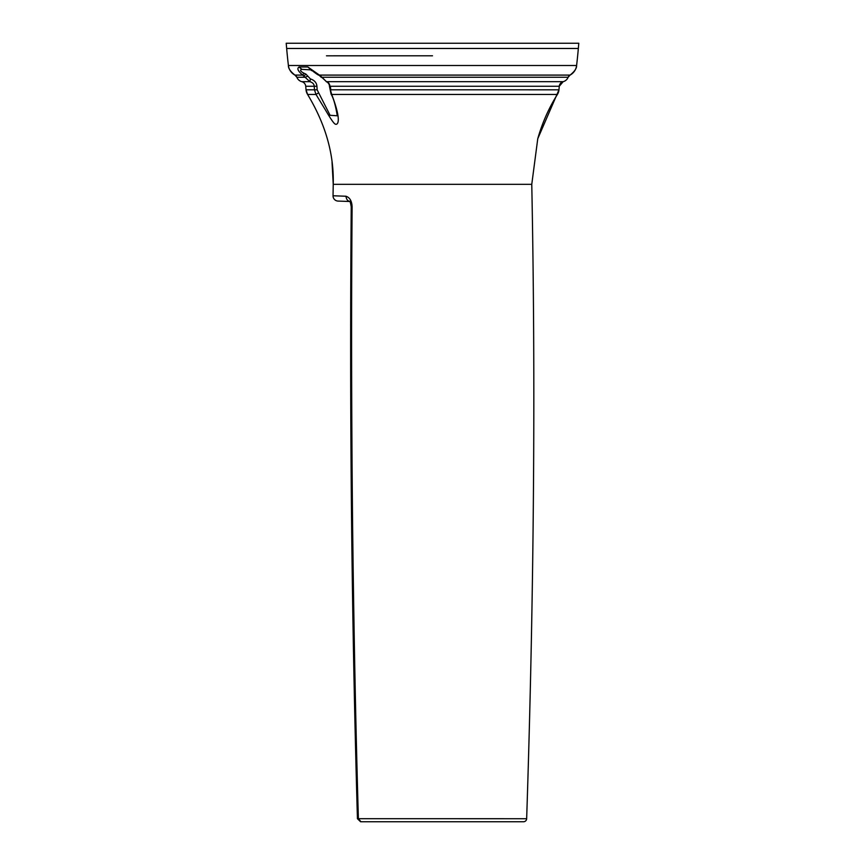 <?xml version="1.0" encoding="UTF-8"?>
<svg xmlns="http://www.w3.org/2000/svg" width="865" height="865" viewBox="0 0 865 865"><rect width="100%" height="100%" fill="white"/><g stroke="black" fill="none" stroke-linecap="round" stroke-linejoin="round"><path stroke-width="1.3" d="M555.244 94.447L557.395 94.458A10.445 10.445 96.1 0 0 558.963 89.809L537.76 138.724L531.77 184.321C535.705 383.346 533.997 594.806 526.655 818.723L357.44 818.701L360.575 821.75L357.44 818.701C351.579 614.799 349.514 410.864 351.233 206.886C350.585 202.821 350.001 200.94 349.46 201.253C350.022 200.994 350.606 202.875 351.233 206.886C349.514 410.864 351.579 614.81 357.44 818.701M531.77 184.321L333.23 184.321L333.036 195.771L345.968 196.236C349.817 197.512 351.871 201.069 352.109 206.886C351.309 305.215 351.45 409.372 352.542 519.378C353.785 627.871 355.731 727.638 358.391 818.69L360.954 821.75L523.52 821.75A3.136 3.136 90 0 0 526.655 818.723M376.102 821.75L513.68 821.75M370.382 821.75L523.52 821.75M332.03 162.069L333.23 184.321C334.052 154.067 325.5 124.095 307.572 94.426M537.76 138.724C542.333 122.679 548.875 107.93 557.406 94.458L331.706 94.458C342.973 123.965 336.755 125.393 334.96 123.933C333.533 123.046 330.398 118.44 325.543 110.136L315.995 94.458L307.605 94.458L306.037 89.809A10.445 10.445 -91 0 0 307.605 94.458L315.995 94.458L314.471 89.809L306.037 89.809L305.723 86.273L306.037 89.809M317.25 96.393L316.644 95.453M337.296 115.78L330.095 115.305L317.152 89.809L314.471 89.809L314.244 86.273C314.06 84.013 312.6 82.478 309.886 81.678L302.75 75.093C297.938 71.168 296.717 68.465 299.095 66.973L307.843 66.973L320.666 75.969L326.44 81.678L563.158 81.678A7.32 7.32 -90 0 0 568.132 77.255L321.758 77.245L326.44 81.678C328.376 82.207 329.565 83.743 329.987 86.273L559.277 86.273A5.222 5.222 -91.9 0 1 563.158 81.678L559.277 86.273L558.963 89.809L330.387 89.798L331.706 94.458L331.079 94.144C333.457 97.994 335.523 105.206 337.285 115.769M294.943 75.093L296.879 77.266A4.184 4.184 -90 0 0 294.943 75.093C290.413 71.503 288.229 68.303 288.402 65.502L576.598 65.502A574.728 574.728 0 0 0 578.339 48.472L286.661 48.472A574.728 574.728 0 0 0 288.402 65.502A12.543 12.543 89.3 0 0 294.943 75.093L302.75 75.093L303.993 75.969L304.869 77.255L296.868 77.255A7.32 7.32 -90 0 0 301.842 81.678L309.886 81.678L310.394 78.92L305.95 74.141L303.918 73.179C300.285 71.287 299.636 70.011 301.939 69.373L299.128 67.135M286.661 48.472L286.207 43.25L578.793 43.25L578.339 48.472M295.733 43.25L300.62 43.25M305.28 43.25L325.056 43.25M539.944 43.25L561.115 43.25M564.348 43.25L569.257 43.25M432.046 43.25L441.788 43.25M513.951 43.25L515.81 43.25M518.503 43.25L525.023 43.25M530.018 43.25L530.699 43.25M423.774 43.25L431.321 43.25M441.658 43.25L423.677 43.25M414.13 43.25L410.443 43.25M339.372 43.25L332.603 43.25M453.379 43.25L449.432 43.25M301.939 69.373L311.27 69.881C310.621 69.416 318.158 75.45 318.99 75.201L319.066 75.114M307.843 66.973L310.524 69.373M570.057 75.093A12.543 12.543 -89.4 0 0 576.598 65.502C576.771 68.303 574.587 71.503 570.057 75.093L568.132 77.255A4.184 4.184 90 0 1 570.057 75.093L319.001 75.093L321.348 77.407M304.869 77.255L307.389 76.39M303.993 75.969L305.95 74.141M302.75 75.093L303.918 73.179M301.842 81.678A5.222 5.222 91.4 0 1 305.723 86.273L316.925 86.273C316.601 82.662 314.417 80.207 310.394 78.92M330.754 89.798L330.387 86.273M311.346 69.935L311.4 70.606L311.346 69.935M350.422 201.513L338.074 201.08L350.422 201.513C347.871 201.307 346.389 199.545 345.968 196.236M352.109 206.886L351.233 206.886M333.036 195.771A5.222 5.222 92 0 0 338.074 201.08M550.81 75.093L554.952 75.093M317.152 89.809L316.925 86.273M315.995 94.458L318.244 93.063M326.256 81.667C328.3 82.608 329.37 84.175 329.468 86.359L331.079 94.144M432.5 55.793L326.462 55.814M531.445 43.25L525.423 43.25M496.715 43.25L493.461 43.25M473.652 43.25L463.586 43.25M448.697 43.25L438.36 43.25M528.958 43.25L524.385 43.25M513.767 43.25L508.523 43.25M474.096 43.25L463.921 43.25M448.827 43.25L420.087 43.25M365.819 43.25L330.603 43.293M429.613 43.25L417.892 43.25"/></g></svg>
